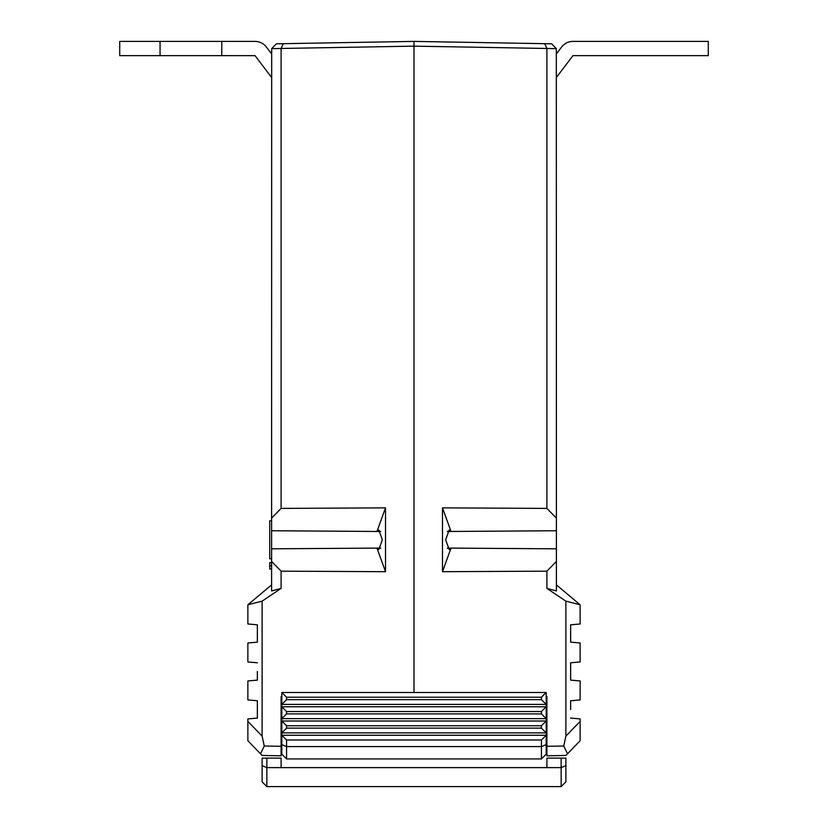 <?xml version="1.0" encoding="UTF-8"?>
<svg xmlns="http://www.w3.org/2000/svg" width="828" height="828" viewBox="0 0 828 828"><rect width="100%" height="100%" fill="white"/><g stroke="black" fill="none" stroke-linecap="round" stroke-linejoin="round"><path stroke-width="1.24" d="M561.146 758.117L546.904 758.117L546.904 767.618L561.146 767.618L561.146 758.117L565.886 758.117L565.886 781.849L561.146 786.6L266.854 786.6L266.854 767.618L281.096 767.618L281.096 758.117L266.854 758.117L266.854 767.618L262.114 765.652L262.114 758.117L266.854 758.117M266.854 786.6L262.114 781.849L262.114 765.652M561.146 786.6L561.146 767.618L565.886 765.652M546.904 767.618L281.096 767.618M286.56 725.752L286.56 728.133L281.81 732.873L281.81 721.012L286.56 725.752L541.44 725.752L546.19 721.012L546.19 732.873L541.44 728.133L286.56 728.133M541.44 728.133L541.44 725.752M286.56 711.521L286.56 713.891L281.81 718.632L281.81 706.77L286.56 711.521L541.44 711.521L546.19 706.77L546.19 718.632L541.44 713.891L286.56 713.891M541.44 713.891L541.44 711.521M541.44 699.65L541.44 697.228L286.56 697.228L286.56 699.65L281.81 704.4L281.81 692.487L546.19 692.487L546.19 704.4L541.44 699.65L286.56 699.65M541.44 697.228L546.19 692.487M286.56 697.228L281.81 692.487M541.44 758.934L286.56 758.934L281.81 754.184L281.81 732.873L546.19 732.873L546.19 754.184L541.44 758.934L541.44 739.994L286.56 739.994L286.56 746.597L541.44 746.597L546.19 744.631M281.81 721.012L281.81 718.632L546.19 718.632L546.19 721.012L281.81 721.012M281.81 706.77L281.81 704.4L546.19 704.4L546.19 706.77L281.81 706.77M281.81 744.631L286.56 746.597L286.56 758.934M541.44 739.994L546.19 735.254L281.81 735.254L286.56 739.994M546.19 735.202L546.904 735.916L546.19 735.202M546.904 743.979L546.19 744.693M281.81 735.202L281.096 735.916L281.81 735.202M281.096 743.979L281.81 744.693M288.951 530.862L366.214 531.39M283.228 43.687L281.096 48.469L271.688 48.635L276.355 43.801L414 41.4L414 46.151L281.096 48.469L281.096 508.402L385.517 507.864L377.082 531.172L378.789 529.982L382.35 539.784L378.789 549.585L377.082 548.395L380.569 548.26M281.096 508.402L271.605 518.111L271.605 548.819L380.683 548.074M281.096 588.397L271.605 590.944L271.605 561.446L281.096 571.165L281.096 588.397L262.114 601.149L247.872 604.792L247.872 623.981L257.363 624.819L257.363 642.145L257.363 624.819M271.605 548.819L271.605 561.446M271.605 518.111L271.688 48.635M281.096 746.307L281.096 755.798L262.114 755.467L247.872 740.729L247.872 721.395L262.114 736.133L264.236 746.007L281.096 746.307L281.096 696.42L281.81 696.42L281.096 696.42L281.096 709.42M414 692.487L414 46.151L414 692.487M257.363 671.446L257.363 680.109L257.363 671.446M257.363 700.757L257.363 718.083L257.363 700.757L247.872 699.929L247.872 680.947L257.363 680.109M247.872 661.955L257.363 662.783L247.872 661.955L247.872 642.973L257.363 642.145M247.872 721.395L247.872 718.911L257.363 718.083L247.872 718.911M248.628 604.14L271.605 584.879M385.517 507.864L385.517 571.693L281.096 571.165M262.114 736.133L262.114 601.149M264.236 746.007L260.52 753.822M380.683 531.493L271.605 530.738M377.082 531.172L380.569 531.307M366.214 548.177L288.951 548.705M377.082 548.395L385.517 571.693M271.605 520.791L269.711 520.791L269.711 558.765L271.605 558.765M271.605 562.667L269.711 562.667L269.711 565.824L271.605 565.824M269.711 565.824L269.711 568.991L271.605 568.991M160.063 55.642L119.718 55.642L119.718 41.4L160.063 41.4L160.063 55.642L255.045 55.642L271.605 77.47M160.063 41.4L221.769 41.4L221.769 55.642M271.605 53.913L266.388 47.03A14.242 14.242 0 0 0 255.045 41.4L221.769 41.4M556.395 53.913L561.612 47.03A14.242 14.242 0 0 1 572.955 41.4L708.282 41.4L708.282 55.642L572.955 55.642L556.395 77.47M580.128 661.955L570.637 662.783L570.637 680.109L570.637 662.783L580.128 661.955L580.128 642.973L570.637 642.145L570.637 624.819L580.128 623.981L580.128 604.792L565.886 601.149L546.904 588.397L546.904 571.165L442.483 571.693L442.483 507.864L450.918 531.172L449.211 529.982L445.65 539.784L449.211 549.585L450.918 548.395L447.43 548.26M450.918 531.172L447.43 531.307M546.904 571.165L556.395 561.446L556.395 530.738L447.317 531.493L539.049 530.862M539.049 548.705L461.786 548.177M580.128 721.395L580.128 740.729L565.886 755.467L546.904 755.798L546.904 746.307L563.764 746.018L565.886 736.133L580.128 721.395L580.128 718.911L570.637 718.083L580.128 718.911M546.904 709.42L546.904 696.42L546.19 696.4L546.904 696.42L546.904 746.307M414 46.151L414 41.4L551.645 43.801L556.312 48.635L414 46.151M570.637 709.42L570.637 700.757L570.637 709.42M556.312 48.635L556.395 518.111L546.904 508.402L546.904 48.469L544.772 43.687M556.395 530.738L556.395 518.111M556.395 561.446L556.395 590.944L546.904 588.397M570.637 700.757L580.128 699.929L580.128 680.947L570.637 680.109M579.372 604.14L556.395 584.879M442.483 507.864L546.904 508.402M565.886 601.149L565.886 736.133M567.48 753.822L563.764 746.018M447.317 548.074L556.395 548.819M450.918 548.395L442.483 571.693M281.096 734.964L281.81 734.964M546.19 734.964L546.904 734.964M281.096 706.957L281.81 706.957M546.19 706.957L546.904 706.957"/></g></svg>
